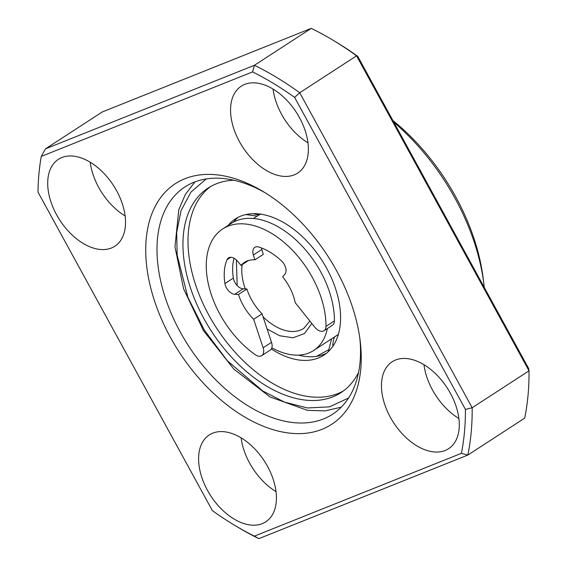 <?xml version="1.0" encoding="UTF-8"?>
<svg xmlns="http://www.w3.org/2000/svg" width="567" height="567" viewBox="0 0 567 567"><rect width="100%" height="100%" fill="white"/><g stroke="black" fill="none" stroke-linecap="round" stroke-linejoin="round"><path stroke-width="0.85" d="M260.919 213.865L258.127 215.453A71.747 44.233 57 0 0 258.091 215.474L253.428 218.501M328.378 349.896L316.592 356.324M271.324 348.953A81.216 50.073 -123 0 0 318.42 357.968A81.216 50.073 -123 0 0 323.835 355.162A81.216 50.073 -123 0 0 324.196 263.967A81.216 50.073 -123 0 0 240.777 216.14A81.216 50.073 -123 0 0 235.355 218.947A81.216 50.073 -123 0 0 228.147 225.418M326.557 353.184A81.216 50.073 57 0 1 324.055 354.311A81.216 50.073 57 0 1 298.462 355.119M233.519 222.08A81.216 50.073 57 0 1 238.275 217.267M343.453 390.897A121.969 75.198 57 0 1 208.947 315.316A121.969 75.198 57 0 1 210.683 186.493M233.781 180.207A121.969 75.198 -123 0 0 208.103 188.053A121.969 75.198 -123 0 0 203.893 318.597A121.969 75.198 -123 0 0 340.987 392.619A121.969 75.198 -123 0 0 358.592 372.349M271.841 347.805A71.747 44.233 -123 0 0 313.629 350.505A71.747 44.233 -123 0 0 327.35 328.555M338.414 334.247A71.747 44.233 57 0 1 336.252 335.806A71.747 44.233 57 0 1 336.217 335.834M230.783 257.276L227.006 259.729A9.568 5.897 57 0 1 228.501 257.893A9.568 5.897 57 0 1 229.139 257.567A9.568 5.897 57 0 1 237.623 261.288L241.01 265.391A39.86 24.572 57 0 1 244.412 262.379A39.86 24.572 57 0 1 247.07 261.004A39.86 24.572 57 0 1 254.895 259.842L253.378 254.987A9.568 5.897 57 0 1 254.831 247.361A9.568 5.897 57 0 1 255.469 247.035A9.568 5.897 57 0 1 258.779 247.021A55.8 34.403 57 0 1 281.501 260.919A9.568 5.897 57 0 1 284.861 274.237L282.628 276.802A39.86 24.572 57 0 1 295.209 302.665L314.742 327.131A9.568 5.897 -123 0 0 324.019 330.717A9.568 5.897 -123 0 0 325.99 326.365A79.72 49.152 -123 0 0 291.856 249.636A79.72 49.152 -123 0 0 228.012 226.205A79.72 49.152 -123 0 0 222.696 228.955A79.72 49.152 -123 0 0 209.18 287.441A79.72 49.152 -123 0 0 255.214 354.673A9.568 5.897 -123 0 0 261.734 355.637A9.568 5.897 -123 0 0 263.109 347.784L253.647 319.292A39.86 24.572 57 0 1 238.473 294.464L234.745 294.28L243.165 288.816A9.568 5.897 57 0 1 233.349 278.078A55.8 34.403 57 0 1 234.043 258.24M253.378 254.987L261.798 249.515L263.315 254.37L254.895 259.842M324.019 330.717L332.439 325.245A9.568 5.897 -123 0 0 334.417 320.894A79.72 49.152 -123 0 0 300.276 244.164A79.72 49.152 -123 0 0 236.439 220.733A79.72 49.152 -123 0 0 231.123 223.483L222.696 228.955M227.006 259.729A55.8 34.403 -123 0 0 224.929 283.543A9.568 5.897 -123 0 0 234.745 294.28M261.798 249.515A9.568 5.897 57 0 1 261.415 247.928M261.734 355.637L270.154 350.165A9.568 5.897 -123 0 0 271.529 342.312L262.067 313.82A39.86 24.572 57 0 1 246.893 288.993L243.165 288.816M246.893 288.993L238.473 294.464M241.01 265.391L248.544 260.501M253.647 319.292L262.067 313.82M212.745 433.153A51.817 31.943 -123 0 0 209.287 434.939A51.817 31.943 -123 0 0 209.06 493.127A51.817 31.943 -123 0 0 262.287 523.639A51.817 31.943 -123 0 0 265.739 521.846A51.817 31.943 -123 0 0 265.973 463.664A51.817 31.943 -123 0 0 212.745 433.153M276.023 491.589A51.817 31.943 57 0 1 241.11 437.844M359.832 338.329A135.52 83.555 57 0 1 332.574 414.243A135.52 83.555 57 0 1 323.537 418.921A135.52 83.555 57 0 1 180.256 331.993A135.52 83.555 57 0 1 184.934 186.947A135.52 83.555 57 0 1 193.971 182.269A135.52 83.555 57 0 1 265.377 192.9M170.369 337.259A143.494 88.466 -123 0 0 296.952 433.62A143.494 88.466 -123 0 0 360.201 341.114A143.494 88.466 -123 0 0 336.607 270.764A143.494 88.466 -123 0 0 262.975 191.44A143.494 88.466 -123 0 0 158.129 201.278A143.494 88.466 -123 0 0 170.369 337.259M61.846 157.534A51.817 31.943 -123 0 0 58.387 159.32A51.817 31.943 -123 0 0 58.16 217.508A51.817 31.943 -123 0 0 111.387 248.02A51.817 31.943 -123 0 0 114.839 246.227A51.817 31.943 -123 0 0 115.073 188.046A51.817 31.943 -123 0 0 61.846 157.534M125.123 215.97A51.817 31.943 57 0 1 90.217 162.226M244.696 84.391A51.817 31.943 -123 0 0 241.244 86.177A51.817 31.943 -123 0 0 241.01 144.365A51.817 31.943 -123 0 0 294.238 174.877A51.817 31.943 -123 0 0 297.696 173.084A51.817 31.943 -123 0 0 297.923 114.903A51.817 31.943 -123 0 0 244.696 84.391M307.973 142.827A51.817 31.943 57 0 1 273.067 89.083M395.596 360.01A51.817 31.943 -123 0 0 392.137 361.803A51.817 31.943 -123 0 0 391.91 419.984A51.817 31.943 -123 0 0 445.138 450.496A51.817 31.943 -123 0 0 448.589 448.71A51.817 31.943 -123 0 0 448.823 390.521A51.817 31.943 -123 0 0 395.596 360.01M458.873 418.453A51.817 31.943 57 0 1 423.967 364.709M393.838 122.252A175.38 108.127 57 0 1 455.088 198.422A175.38 108.127 57 0 1 483.92 284.4A175.38 108.127 57 0 1 484.261 287.412M483.92 284.4L483.254 278.921A167.407 103.215 -123 0 0 455.733 196.848A167.407 103.215 -123 0 0 392.867 120.487M465.429 409.417L472.169 407.744L529.018 370.818A286.98 176.932 57 0 1 524.681 418.134L467.839 455.06L461.41 453.331L254.406 536.134A282.203 173.984 57 0 1 234.837 525.411A282.203 173.984 57 0 1 212.384 510.64L37.982 192.093A286.98 176.932 57 0 1 41.249 156.428L252.577 71.896A282.203 173.984 57 0 1 294.599 97.389L465.429 409.417A282.203 173.984 57 0 1 461.41 453.331M254.406 536.134L258.864 538.65L467.839 455.06A286.98 176.932 57 0 0 472.169 407.744L299.716 92.747L294.599 97.389M258.864 538.65A286.98 176.932 57 0 1 237.679 527.112L234.837 525.411M252.577 71.896L254.434 65.276A286.98 176.932 57 0 1 299.716 92.747L356.565 55.821L529.018 370.818L528.593 368.387L357.763 56.36A282.203 173.984 -123 0 0 335.303 41.589L332.46 39.888A286.98 176.932 57 0 1 356.565 55.821L357.763 56.36M332.46 39.888A286.98 176.932 57 0 0 311.283 28.35L254.434 65.276L45.459 148.866L41.249 156.428M311.283 28.35L102.308 111.94L45.459 148.866M259.275 214.758A28.697 22.581 -119.5 0 1 253.378 213.695M334.594 336.883A28.697 22.581 60.5 0 0 332.772 346.409M309.901 321.064L303.756 328.399A47.834 29.491 57 0 1 263.053 316.783M267.121 329.03L279.651 335.735L292.997 337.797L304.529 333.524L311.8 323.445M236.382 259.969L237.155 285.541M245.277 288.915A47.834 29.491 57 0 1 242.18 264.633M348.577 397.999L329.555 406.851L307.392 407.971L284.428 402.081L262.712 390.939L227.48 360.903L204.347 330.136L187.89 297.306L177.166 255.207L176.684 232.42L181.05 210.612L190.966 192.05L206.282 178.924M233.349 278.078L224.929 283.543M263.109 347.784L271.529 342.312M334.417 320.894L325.99 326.365M257.156 216.084L245.887 214.567M313.629 350.505L336.252 335.806M331.589 338.839L328.293 351.653M194.935 181.894L185.381 194.417L178.789 209.769L174.976 246.858L183.58 288.766L203.433 330.596L233.824 369.11L270.02 396.943L307.413 410.331L325.082 410.877L341.256 407.163"/></g></svg>
